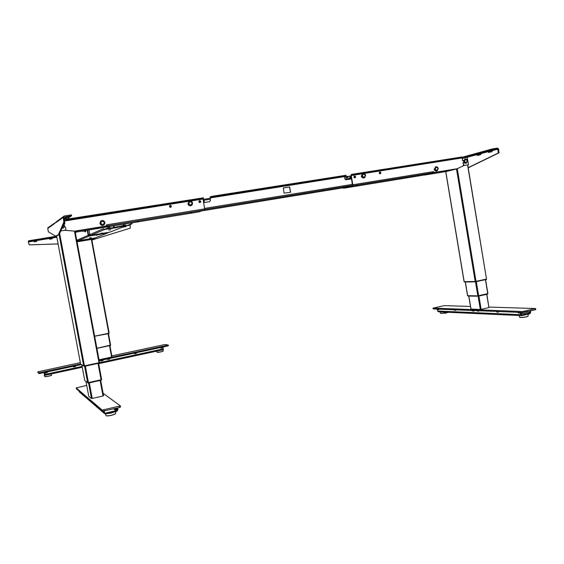 <?xml version="1.0" encoding="UTF-8"?>
<svg xmlns="http://www.w3.org/2000/svg" width="564" height="564" viewBox="0 0 564 564"><rect width="100%" height="100%" fill="white"/><g stroke="black" fill="none" stroke-linecap="round" stroke-linejoin="round"><path stroke-width="0.85" d="M486.295 279.532L486.577 279.173M475.755 281.838L464.292 281.788L475.755 281.838L486.429 279.258L476.108 281.485L464.228 281.697M486.429 279.258L476.101 281.443M486.133 279.596L476.108 281.485M475.953 281.781L475.515 281.831M487.923 293.696L477.807 295.917L467.683 295.755M478.138 296.185L467.767 295.846L477.807 295.917M478.35 296.192L487.402 294.182M434.09 173.056L432.68 173.345L434.09 173.056M449.663 170.511L448.239 170.8L449.663 170.511M423.585 174.777L432.814 172.732L433.159 171.689L433.758 172.556L457.108 168.742M433.822 172.549L423.557 175.037M433.92 172.584L434.365 172.457M456.361 168.869L455.077 169.341M447.16 171.28L445.962 171.562M486.718 294.33L488.917 307.599L481.134 309.382L478.921 296.072M478.11 296.185L480.324 309.481L471.01 309.058M487.754 293.625L477.828 295.867L467.655 295.691M487.909 293.625L485.604 279.716M486.499 279.046L467.732 164.907M486.654 279.046L475.212 281.514L464.179 281.64M455.529 169.221L446.73 171.385M486.513 279.138L467.584 164.935M461.14 157.765L461.972 157.631L461.14 157.765M487.775 293.731L485.456 279.744M488.896 307.472L486.866 294.302M479.943 307.183L480.775 307.204M81.167 364.45L84.487 366.339L98.89 362.849L83.733 366.036L80.687 364.125M98.89 363.23L99.49 362.673M84.537 365.951L84.099 366.029M98.862 363.237L84.565 366.325L98.897 362.906M99.497 362.624L98.89 362.849M85.206 380.911L88.308 383.055L101.583 379.692L100.998 380.249M101.59 379.657L87.709 382.744L84.826 380.608M96.987 228.244L98.199 227.99L96.987 228.244M76.126 231.656L77.324 231.402L76.126 231.656M101.71 227.807L105.362 226.143M75.082 231.303L104.664 226.46M59.128 234.835L59.89 234.709M104.735 226.249L105.249 226.227M87.18 380.058L87.921 379.896M90.945 395.646L91.685 395.477M102.888 395.251L103.572 395.759L100.695 380.326M100.124 380.453L103.022 395.991L92.242 398.459L89.323 382.857M101.647 379.6L98.608 363.294L101.647 379.6L88.435 382.625L85.354 366.156M84.403 365.655L83.528 365.119M88.435 382.625L87.674 382.702L84.762 380.566L81.815 364.852M87.674 382.702L84.607 366.318M98.897 362.229L99.553 362.567L99.003 362.765L83.691 365.994L59.079 234.561M56.308 221.969L54.32 223.781M83.691 365.994L80.617 364.083L56.604 235.971M99.003 362.765L74.448 231.099M84.452 365.902L59.657 233.489M74.533 231.543L74.765 231.127M99.553 362.567L75.04 231.092M83.218 363.449L83.965 363.286M83.239 363.547L83.98 363.385M87.159 379.946L87.899 379.776M88.379 382.336L87.483 381.68M88.583 383.019L91.488 398.529L88.752 396.245L85.989 381.483M54.257 223.443L56.315 221.934M109.106 333.225L108.69 333.62M108.676 333.627L94.639 336.214M94.646 336.257L108.704 333.373M109.099 333.19L108.697 333.331M108.26 333.373L94.632 336.172L108.774 333.268L91.34 239.347M110.593 345.429L96.909 348.369M110.593 345.394L96.902 348.333M86.496 239.679L84.938 239.94L86.504 239.672M84.311 240.56L82.781 240.821L84.318 240.553M94.555 238.086L78.163 240.765M91.262 239.376L89.274 239.792M77.268 241.801L89.937 239.679M77.226 240.44L78.163 240.828M109.959 345.866L112.025 356.949L99.038 359.79M110.206 345.189L96.888 348.284M110.262 345.478L108.084 333.747M108.732 333.028L109.162 333.148L91.72 239.192M109.162 333.148L108.774 333.268M110.643 345.351L108.478 333.669M400.842 178.457L402.231 178.168L400.842 178.457M356.822 185.648L358.182 185.366L356.822 185.648M354.925 177.85C353.847 177.561 353.649 176.962 354.333 176.053L354.601 175.954C355.68 176.243 355.877 176.849 355.186 177.759L354.925 177.85M425.524 174.29L423.592 174.819M422.253 175.362L425.559 174.495M461.521 157.032L351.816 174.346L351.287 174.502L351.027 175.58L352.486 185.352L349.32 186.205L349.405 186.67L351.309 186.381L348.912 187.022L343.532 188.235L343.074 187.812M346.599 187.417L346.522 186.952L343.37 187.763M349.356 186.416L348.912 187.022M461.937 157.948L461.126 158.082L461.578 157.363L353.825 174.431L353.741 173.952M349.405 186.67L352.563 185.831L352.824 184.766L351.238 175.517L351.372 174.981L353.825 174.431M461.5 156.912L461.578 157.363M359.853 173.536L361.348 173.31L359.86 173.599M409.711 165.647L411.205 165.407L409.718 165.703M444.94 160.042L443.755 160.31L444.94 160.042M433.758 172.556L457.094 168.749M457.348 168.685L464.109 165.463M354.403 176.017L354.897 176.109M379.685 171.992L380.143 172.076M434.005 172.492L433.455 171.646L433.638 172.457M380.199 173.811C379.022 173.352 378.916 172.732 379.882 171.935C381.06 172.387 381.165 173.014 380.199 173.811M348.827 186.557L346.522 186.952M348.355 179.422L347.431 177.04M350.272 176.299L346.345 176.885M346.747 176.856L347.917 178.083L347.177 177.082L346.712 177.223M348.954 178.428L349.483 179.239M344.632 177.075L346.176 177.068L346.641 179.697M349.736 177.702L350.322 179.105M345.175 179.021L345.577 179.669M345.26 179.437L344.999 179.035M347.128 177.202L346.663 177.237M349.109 179.303L348.904 178.393L348.637 179.38M347.981 179.486L347.762 178.111M346.564 177.371L346.507 177.018M346.712 179.683L346.289 177.082M379.516 173.261L380.778 173.056C380.129 171.773 379.706 171.844 379.516 173.261L379.438 173.508M380.778 173.056L380.016 173.818M346.416 176.497L347.417 176.292L346.416 176.497M349.285 177.921L349.504 179.239L349.278 177.921L349.758 177.78L349.983 179.162M350.864 175.594L350.293 176.877L350.653 179.056M351.005 175.023L351.435 178.929M351.513 178.915L351.527 178.513M354.22 177.3L355.517 177.096C354.848 175.792 354.418 175.862 354.22 177.3L354.157 177.554M355.517 177.096L354.735 177.857M344.964 178.936L345.316 178.844L344.971 178.95M138.744 221.194L137.51 221.448L138.744 221.194M191.471 212.579L190.209 212.839L191.471 212.579M108.521 226.037L103.297 227.539L103.085 227.165M109.395 225.91L108.57 226.284M189.448 201.186L64.62 220.989M203.407 197.823L66.467 219.248M66.242 220.157L203.555 198.295L66.249 219.995M193.889 199.896L194.77 199.705L193.875 199.811M134.246 209.258L133.323 209.491L134.246 209.258M89.732 216.4L89.07 216.506C88.203 216.611 88.273 216.569 89.281 216.379L89.711 216.308M203.146 198.465L203.096 199.022L190.442 201.031M106.335 225.635L106.984 224.782L107.005 225.903L105.75 226.46L109.402 225.924M200.763 210.964L204.76 209.949L203.096 199.022M106.18 226.016L74.899 231.092L106.243 225.988M64.606 230.309L74.829 231.127M64.613 230.267L74.8 231.127M200.008 202.624C198.641 202.152 198.521 201.482 199.649 200.608C201.01 201.08 201.136 201.757 200.008 202.624M170.589 207.333C169.186 206.854 169.066 206.17 170.215 205.289C171.611 205.768 171.738 206.445 170.589 207.333M204.859 208.849L106.596 224.846L106.265 225.974M199.395 200.685L200.431 201.017M200.678 201.679L200.114 202.603M169.94 205.374L171.28 206.509M171.167 206.875L170.73 207.298M106.899 224.817L106.455 224.895M104.432 226.566L104.516 227.003M102.408 227.468L101.619 227.863M102.324 227.722L101.675 227.828M200.819 211.246L198.768 211.923M105.701 226.249L105.165 226.34M170.328 207.34L171.244 206.509L169.743 206.748L169.82 207.136M171.244 206.509C170.476 205.113 169.975 205.197 169.743 206.748M200.424 201.849L200.502 202.279M200.657 201.813L199.184 202.046C199.416 200.516 199.903 200.439 200.657 201.813M214.546 196.589L215.518 196.378L214.546 196.589M247.688 191.337L248.675 191.118L247.688 191.337M341.967 176.405L342.997 176.179L341.967 176.405M279.948 186.226L280.95 186.007L279.948 186.226M209.709 201.623L210.407 200.255L210.111 196.878L212.614 196.202L345.436 175.348M212.614 196.202L212.706 196.709L345.492 175.679L346.042 175.665L344.674 176.074L344.548 176.61L344.921 178.753L346.197 179.768L351.598 178.901M210.407 200.255L210.203 197.386L211.133 197.033L211.049 196.533M345.958 175.192L346.035 175.608M345.492 175.679L345.408 175.207M212.706 196.709L211.133 197.033M311.948 181.065L311.363 181.248L311.948 181.065M210.548 200.199L209.575 201.651L203.738 202.582M289.67 186.945L283.361 187.953L284.03 193.107L290.608 192.296L289.67 186.945L283.262 187.995M290.516 192.31L289.487 187.001M203.266 199.973L203.653 199.832L204.394 202.476M203.181 199.48L203.583 199.339L203.992 200.227L204.387 202.427M203.301 200.149L203.801 200.072M485.075 151.899L483.968 152.09L485.075 151.899M488.509 152.484L491.998 151.674L492.527 149.982L490.567 150.285L490.095 151.977L488.509 152.484L488.353 151.779L489.982 151.265L490.017 150.433M467.281 157.201L467.916 157.039L467.57 156.743L467.288 157.525L468.487 164.751L464.003 165.513M467.288 157.525L462.353 158.308L462.635 157.525L492.203 149.7L497.652 148.811L498.379 152.957L498.985 152.858L498.625 149.03L497.54 148.092L492.09 148.981L462.071 157.3M498.379 152.957L468.042 167.698M498.985 152.858L468.846 167.501M468.198 167.705L469.417 167.409M499.161 152.322L498.555 152.414M463.841 162.425L463.136 163.003L463.946 165.485L468.487 164.751M463.136 163.003L462.748 163.102M462.353 158.308L462.663 160.176L463.516 160.507M462.741 160.669L463.129 160.571M461.965 158.413L462.043 157.363M490.546 150.292L489.066 150.687M489.404 150.595L490.031 150.63M466.675 156.707L468.183 156.369L466.668 156.637M493.838 149.488L493.239 149.615M476.538 154.007L477.856 153.648M480.613 153.126L476.538 154.028M479.238 153.281L478.808 154.931L480.676 154.635L478.984 155.142L477.356 155.438L477.137 154.726L478.695 154.233L478.73 153.415M480.676 154.635L481.113 153.619L479.189 153.923M478.808 154.931L477.285 155.41M477.75 155.213L479.499 154.931L477.764 155.206M480.613 153.063L479.139 153.528M478.18 153.563L478.744 153.612M493.246 149.686L493.852 149.587M490.786 151.984L488.967 152.033L490.772 151.991M66.115 217.873L65.036 218.092L66.129 217.951M67.186 216.513L68.949 216.294L67.186 216.513M47.75 228.483L47.806 227.884L53.368 223.873L53.305 224.507L47.75 228.483L48.377 231.825L55.674 236.182L56.463 236.048L59.227 234.476L64.726 221.92L63.972 217.14L71.607 215.765L68.928 217.584M54.313 223.372L53.368 223.873M64.55 220.594L66.185 220.334L64.606 220.912M66.185 220.334L66.178 219.29M66.073 218.501L66.129 219.008M66.087 218.754L64.261 219.043L65.903 218.501M65.382 230.182L65.917 229.506L65.452 227.045L64.395 226.672M60.785 230.93L64.775 230.281M60.799 230.887L65.473 230.126M64.028 224.401L64.832 223.725L64.564 222.294M71.452 214.912L71.607 215.772L71.452 214.912L70.944 214.954L64.141 216.019L63.14 216.809L63.859 222.061L64.726 221.92M66.207 218.945L68.914 218.515L65.939 219.29L66.023 217.337L68.815 216.893L68.893 217.366L66.023 217.81L65.896 217.105L65.431 217.521L65.96 217.45M68.914 218.515L68.893 217.366M68.625 216.632L65.939 217.344M66.08 218.472L64.204 218.769M68.808 216.604L65.882 217.112M64.684 221.314L63.81 221.455M57.324 221.01L53.305 224.507M63.859 222.061L58.416 234.61L59.227 234.476M58.416 234.61L55.674 236.182M54.398 223.316L53.404 223.781M110.699 229.781L108.845 230.091L110.699 229.781M102.676 233.024L100.921 233.32L102.676 233.024M125.152 225.614L112.165 227.905L112.25 228.378L104.467 229.463M117.354 227.024L117.446 227.496L112.25 228.378M117.784 226.848L117.869 227.327L118.567 227.186L118.482 226.714M125.991 225.734L118.567 227.186M125.603 225.438L125.807 225.015M104.763 229.456L90.853 235.35L109.952 232.114M126.047 225.924L132.061 223.682L126.047 225.924L125.779 225.008L124.284 225.6M131.997 222.843L131.574 223.767L132.484 222.766M87.237 230.26L88.181 235.343L89.204 236.055L78.029 240.786L95.034 237.945L107.738 232.974L101.379 234.032L101.301 233.609L102.986 233.256M112.165 227.905L106.18 228.73M103.839 229.104L103.713 228.646M111.594 227.842L111.686 228.321M109.62 226.509L109.268 227.419L103.945 229.555L109.261 227.419L108.774 227.496L109.12 226.587M90.853 235.35L89.824 234.631L88.957 229.978M89.824 234.631L103.684 228.631L103.945 229.555M117.869 227.327L117.446 227.496M113.702 227.44L113.413 225.889M113.611 225.854L113.9 227.405M114.344 227.334L114.055 225.783M111.059 226.27L110.241 226.404M89.542 237.959L91.164 237.684L89.542 237.959M96.197 235.244L97.896 234.955L96.197 235.244M83.084 230.937L83.077 231.515L82.887 231.106M76.923 241.159L77.529 240.708M76.901 241.068L77.078 240.468M90.698 235.364L88.611 235.273L87.667 230.19M89.204 236.055L95.626 234.991L95.549 234.575M95.739 234.61L100.533 233.813L100.611 234.243L95.725 235.054L95.725 234.546M101.301 233.609L100.611 234.243M101.055 233.658L100.857 234.194M95.034 237.945L91.77 239.171M95.316 237.923L91.869 239.27M107.738 232.974L108.387 232.446M115.592 227.341L110.868 227.962M111.672 228.258L112.215 228.173M124.186 225.776L124.186 224.127M123.713 224.197L123.502 225.663L115.549 227.137M110.755 227.8L107.033 228.371M117.382 227.165L117.827 227.088M42.554 239.199L43.083 239.087L42.554 239.199M30.146 241.188L29.356 241.371L30.146 241.188M125.004 226.22L125.835 225.882M51.507 238.896L49.787 239.256L49.061 238.572L49.97 239.15L51.543 238.896M58.092 243.902L29.257 244.868L28.355 241.928L29.088 241.286L56.752 236.746M56.647 236.175L28.56 240.8L28.306 241.963L29.257 244.868M52.783 237.458L48.744 238.121L49.061 238.572M49.533 238.071L52.579 237.493M34.235 241.815L35.948 241.462L34.235 241.815L33.389 240.828L33.318 241.237M34.383 241.716L33.473 241.131M33.918 240.553L48.976 238.234M36.688 241.406L35.821 241.554L36.688 241.406L36.632 240.828L34.277 241.145L33.967 240.687M37.266 240.01L33.389 240.828M33.953 240.631L37.062 240.045M49.505 237.994L49.632 238.438L56.844 237.247M52.24 238.84L52.184 238.269L49.632 238.438M52.269 238.84L52.191 238.346M128.973 224.888L130.94 224.578L130.094 224.909L130.312 228.138L91.876 240.038M29.215 244.896L58.099 243.93M130.312 228.138L91.883 240.045M130.855 224.155L130.933 224.578M130.58 224.261L130.644 224.613M128.388 225.114L129.642 224.853M129.657 224.895L128.599 225.029M126.399 225.868L125.786 226.665L123.565 226.784M124.32 226.904L125.737 226.686M124.306 226.911L123.643 227.081M529.871 311.046L529.779 313.013L521.756 314.902L520.932 312.414M524.816 312.237L530.104 312.442M520.297 312.385L520.671 314.663L521.806 315.636L529.899 313.732L530.703 312.301L530.47 310.905M521.474 315.621L438.602 311.857L437.601 311.025L437.333 309.41M523.773 314.43L522.68 314.691M488.981 307.056L535.363 308.543L522.659 311.525L433.145 308.113L444.277 305.625L470.489 306.463M480.747 307.662L480.02 307.634M432.99 308.085L433.279 308.924L522.821 312.491L535.314 309.77L535.793 309.558L535.638 308.621M480.204 308.734L481.021 308.684M481.036 308.79L480.239 308.973M453.738 309.742L455.726 310.397L454.944 309.791M436.896 309.072L437.65 309.657L438.778 309.699L438.016 309.114M438.954 309.15L438.778 309.699M474.141 310.553L473.922 311.138L473.125 310.51M471.828 310.461L473.922 311.138M476.39 310.644L478.519 311.328L477.715 310.693M496.214 311.434L497.046 312.089L498.47 312.146L497.638 311.49M517.625 312.28L518.478 312.964L520.022 313.027L519.162 312.343M527.911 314.197L523.709 315.191M116.826 408.124L117.136 409.781L116.67 410.479L105.257 413.172L104.58 412.742L104.269 411.078M114.372 408.703L116.67 410.479M103.402 411.248L103.713 412.947L105.419 414.025L116.826 411.332L117.989 409.584L117.679 407.927M80.123 392.699L79.101 391.204M111.066 411.805L109.515 412.171M103.113 393.298L120.365 405.876L102.218 410.106L76.189 387.912L86.722 385.402M76.373 388.829L102.429 411.255L119.392 407.525L120.576 407.018L120.358 405.925M114.097 411.974L108.119 413.391M44.711 372.43L45.106 374.672L44.091 372.564M44.048 372.571L44.486 374.496L45.219 375.243L44.753 372.416M162.968 347.001L163.271 349.729L98.679 363.688L163.271 349.729M44.267 373.516L44.894 373.382M111.827 355.891L164.857 344.533L168.234 345.006L167.564 345.253L99.067 359.959M99.208 360.713L167.698 345.986L168.396 345.746L168.248 345.048M80.589 363.928L39.776 372.691L38.704 372.811L37.802 371.845L80.349 362.631M37.809 371.852L38.853 373.579L39.924 373.46L81.343 364.555M160.874 347.452L160.839 348.129L162.636 347.741L162.672 347.064M160.839 348.129L160.275 347.579M136.707 352.648L136.368 353.395L136.382 352.719M134.549 353.113L134.542 353.79L136.368 353.395M107.668 358.894L107.682 359.571L109.55 359.169L109.543 358.493M109.909 358.535L109.55 359.169M101.097 360.304L101.118 360.988L102.993 360.579L102.979 359.902M101.118 360.988L100.519 360.431M47.707 371.845L47.334 372.564L47.27 371.88M45.303 372.303L45.374 372.987L47.334 372.564M75.83 365.824L75.463 366.508L75.421 365.824M73.503 366.24L73.546 366.924L75.463 366.508M162.46 349.906L158.223 350.822M45.169 375.187L44.211 375.123L44.76 374.778M50.379 374.129L45.755 375.13M465.117 159.083L463.474 161.494C463.918 162.996 464.785 163.553 466.068 163.165M435.838 166.845L434.16 169.292C434.618 170.807 435.5 171.364 436.818 170.977M363.061 173.599L362.504 173.733L361.327 176.123C361.82 177.709 362.779 178.28 364.196 177.829M61.885 228.406L64.014 227.377M101.957 220.517L100.688 221.102L99.92 223.358C100.773 225.424 102.147 225.91 104.051 224.803M192.141 204.873L192.592 203.005C191.971 201.228 190.808 200.678 189.116 201.355L188.108 203.731C189.046 205.853 190.385 206.234 192.141 204.873L192.585 203.012C191.943 201.228 190.787 200.678 189.116 201.355L187.875 203.808C188.531 205.641 189.715 206.191 191.429 205.472M76.697 239.961L76.126 236.894M85.044 231.797L85.65 231.733L85.735 230.507M456.072 169.087L434.09 172.676M424.389 175.087L446.018 171.548M471.025 309.128L468.846 296.079M477.828 295.867L475.445 281.542M478.639 295.762L476.305 281.718M467.662 295.755L465.37 282.007M464.186 281.697L445.8 171.583M475.212 281.514L456.466 168.847M476.023 281.401L457.277 168.707M462.022 157.441L461.38 157.539M84.022 366.036L84.501 366.332M88.083 382.744L88.485 383.034M100.956 380.27L88.548 383.034L100.991 379.946M75.252 232.22L101.301 227.955M101.09 379.805L98.037 363.42M90.896 239.517L94.117 238.255M78.516 240.863L76.986 241.512M111.63 357.082L109.564 345.951M350.314 176.067L347.558 176.504L350.314 176.074M347.22 176.56L344.611 176.976L347.22 176.56M343.532 188.235L422.295 175.355M348.883 186.86L346.571 187.241L348.883 186.888M351.901 174.819L351.816 174.346M461.126 158.082L363.702 173.536M362.708 173.698L351.238 175.517M351.372 174.981L461.31 157.56M433.159 171.689L352.824 184.766M432.814 172.732L352.563 185.831M345.647 179.704L345.528 179.042L345.633 179.697M67.243 219.819L67.144 219.283M202.462 198.401L202.37 197.893M105.75 226.46L105.68 226.093L105.743 226.46M204.76 209.949L107.005 225.903M105.313 226.185L105.68 226.129M104.481 226.82L108.549 226.157M103.297 227.539L198.796 211.916M204.774 208.377L352.535 184.357M204.915 209.434L352.218 185.422M210.203 197.386L344.674 176.074M210.146 197.943L344.548 176.61M200.784 211.056L343.709 187.706M203.576 199.339L210.062 198.309L203.583 199.339M203.992 200.227L210.224 199.233M462.635 157.525L478.765 153.796M479.16 153.69L490.06 150.814M492.407 150.193L497.652 148.811M467.916 157.039L478.744 154.191M480.648 153.69L490.038 151.222M492.45 150.588L498.019 149.122M492.788 148.84L492.901 149.559M492.09 148.981L492.203 149.7M463.946 165.485L463.552 165.583M463.093 165.196L463.481 165.097M462.276 160.275L462.663 160.176M492.407 150.243L490.454 150.553M490.497 150.94L492.457 150.637M490.095 151.977L491.998 151.674M65.96 219.241L64.345 219.502M70.944 214.954L71.099 215.815M63.076 217.514L56.315 222.35M102.422 227.546L103.184 227.426M116.656 227.165L116.748 227.637M109.62 232.241L125.419 226.058M76.803 231.966L75.343 232.706M88.181 235.343L77.099 240.137M77.148 240.856L77.543 240.793M77.55 240.891L77.155 240.955M121.824 225.938L123.883 225.114M89.768 234.335L88.541 234.871M90.296 235.266L89.655 235.541M29.088 241.286L28.983 240.715M28.56 240.8L28.665 241.378M28.32 241.625L33.382 240.793M49.554 238.135L56.788 236.951M28.355 241.928L33.29 241.117M34.044 240.99L49.054 238.523M128.07 225.24L130.094 224.909M126.766 225.748L130.094 225.205M521.087 313.365L527.22 313.619M520.671 314.663L437.601 311.025M535.158 308.804L535.314 309.77M524.457 311.314L524.619 312.28M522.659 311.525L522.821 312.491M433.145 308.113L433.279 308.924M441.52 311.991L440.188 311.927M447.724 312.273L446.117 312.985L440.724 313.415M447.64 312.491L440.851 313.506M528.228 314.127L522.356 315.509M521.023 315.6L519.218 315.523M528.207 314.204L528.087 316.051L526.487 316.771C523.131 317.433 520.882 317.595 519.747 317.257L519.719 317.194M519.035 315.516L519.747 317.257C519.543 317.687 521.77 317.553 526.431 316.862C523.188 317.497 521.009 317.659 519.888 317.335M527.989 316.256L526.452 316.855L528.031 316.221M115.416 408.456L117.136 409.781M113.667 408.865L115.958 410.648M103.713 412.947L79.214 391.783M119.173 406.376L119.392 407.525M103.903 409.965L104.114 411.114M102.218 410.106L102.429 411.255M76.203 387.926L76.38 388.864M82.901 395.103L82.048 394.363M115.148 411.727L111.334 413.01L106.786 413.701M115.69 411.6L115.627 413.511C115.557 413.997 114.238 414.568 111.672 415.21C108.535 415.894 106.674 416.013 106.088 415.583L105.419 414.025M115.479 413.8L111.679 415.301C108.88 415.915 107.09 416.063 106.314 415.746M163.306 348.876L99.518 362.645M82.104 366.403L45.127 374.383M82.259 367.234L45.233 375.236L82.266 367.234M167.564 345.253L167.698 345.986M39.924 373.46L39.776 372.691M38.704 372.811L38.853 373.579M163.109 349.765L163.066 351.048C161.544 351.781 159.541 352.19 157.06 352.281L156.982 352.225M162.989 351.153C161.403 351.873 159.457 352.26 157.159 352.331C159.111 352.606 164.716 350.787 163.059 351.097M51.373 373.911L51.331 375.208C49.42 376.089 47.263 376.548 44.852 376.583L44.838 376.555M51.246 375.321C49.301 376.181 47.2 376.618 44.958 376.639M467.359 160.81L465.61 159.33L464.426 161.283L466.181 162.763L467.359 160.81M467.436 160.803C467.041 159.422 466.245 158.858 465.039 159.104L463.897 161.389C464.369 162.925 465.258 163.454 466.555 162.982L467.443 160.818M438.101 168.601L436.31 167.106L435.091 169.087L436.889 170.575L438.101 168.601M438.2 168.587C437.791 167.184 436.973 166.613 435.732 166.881L434.569 169.186C435.063 170.758 435.979 171.287 437.319 170.779L438.2 168.601M365.416 175.404L363.505 173.874L362.208 175.919L364.118 177.456L365.416 175.404M365.557 175.39C365.098 173.895 364.196 173.324 362.842 173.67L361.686 176.024C362.264 177.716 363.279 178.231 364.746 177.568L365.557 175.404M62.132 227.849L64.113 225.473L63.612 224.465M64.486 225.438L63.774 224.105L64.5 226.227L64.486 225.438M61.934 228.307C63.337 228.265 64.19 227.567 64.5 226.227M104.544 222.547L102.19 220.876L100.575 223.189L102.93 224.853L104.544 222.547M104.77 223.802L104.883 222.512C104.058 220.489 102.711 220.009 100.836 221.067L100.089 223.288C101.45 225.762 103.008 225.938 104.77 223.802L104.883 222.512C104.065 220.496 102.718 220.009 100.836 221.067L100.688 221.102M192.31 203.033L190.117 201.404L188.609 203.625L190.808 205.247L192.31 203.033M85.079 230.613L85.002 231.804L84.248 230.746L84.614 231.529L84.663 230.683M464.828 282.014L475.748 281.838M468.289 296.072L478.159 296.185M470.926 309.114L468.754 296.079M467.563 295.74L465.272 282.007M464.094 281.69L445.708 171.597M84.001 366.036L84.487 366.339M87.906 382.759L88.308 383.055M100.977 380.263L101.612 379.72M56.308 221.934L54.264 223.414M112.025 356.949L109.966 345.866M203.555 198.288L203.463 197.795M63.14 216.809L56.379 221.694M123.333 225.692L123.77 225.515M453.689 309.742L454.408 310.299M471.772 310.461L472.505 311.032M496.151 311.427L496.905 312.026M517.548 312.28L518.323 312.893M447.682 312.456L446.089 313.062L440.738 313.45L440.117 311.927M120.576 407.018L120.372 405.89M76.366 388.85L76.189 387.912M106.088 415.583C106.674 415.365 104.037 416.556 111.672 415.308L115.557 413.722M168.396 345.746L168.262 345.027M37.95 372.607L37.802 371.845M157.088 352.317L156.545 351.182M44.838 376.569L44.211 375.123M51.324 375.25C53.869 374.94 44.239 377.33 44.908 376.639M464.637 159.175L465.039 159.104C466.308 158.865 467.133 159.429 467.5 160.796L466.555 162.982M435.345 166.944L435.732 166.881C437.029 166.62 437.868 167.191 438.256 168.58M437.319 170.779L438.256 168.587M362.504 173.733L362.842 173.67C364.238 173.331 365.162 173.902 365.599 175.39L364.746 177.568"/></g></svg>
